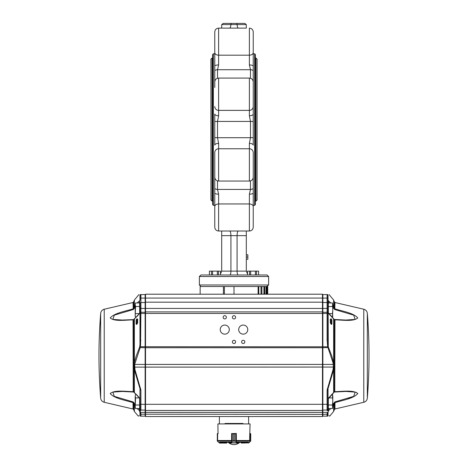 <?xml version="1.0" encoding="UTF-8"?>
<svg xmlns="http://www.w3.org/2000/svg" width="468" height="468" viewBox="0 0 468 468"><rect width="100%" height="100%" fill="white"/><g stroke="black" fill="none" stroke-linecap="round" stroke-linejoin="round"><path stroke-width="0.7" d="M267.731 294.208L267.731 286.515L267.731 294.208L267.719 286.515L267.731 294.208L267.152 294.208L267.152 286.515L200.146 286.515L200.146 294.208L224.383 294.208L224.383 286.515M266.058 286.515L266.058 294.208L267.152 294.208M258.254 286.515L258.33 294.208L224.383 294.208M261.811 294.208L261.811 286.515L263.894 286.515L263.894 294.208M264.783 294.208L264.783 286.515L264.853 294.208M266.742 286.515L266.742 294.208L266.737 286.515L268.62 284.977L268.62 276.512L199.38 276.512L199.38 284.977L268.62 284.977M267.719 286.515L267.152 286.515M139.663 407.482L140.125 407.02L140.125 409.301A0.772 0.772 0 0 0 140.897 410.073L145.138 410.073L145.138 294.594L145.525 294.208L145.525 416.532L145.138 416.151L145.138 410.073L145.525 410.459L322.475 410.459L322.861 410.073L322.861 416.151L322.475 416.532L322.475 294.208L234 294.208L234 286.515M253.235 100.971L253.235 121.551A3.849 0.409 180 0 0 250.485 121.428L250.485 137.709L249.385 143.378L249.385 181.057C251.725 180.829 253.007 179.542 253.235 177.208L253.235 152.603A3.849 3.843 180 0 0 249.385 148.76L218.614 148.76A3.849 3.843 180 0 0 214.765 152.603L214.765 171.633M214.765 152.603L214.765 193.027A3.849 1.158 0 0 0 218.614 194.185L217.515 189.423L217.515 180.894M214.765 87.51L214.765 81.929C214.993 79.595 216.274 78.314 218.614 78.086L218.614 110.378A3.849 3.843 180 0 1 214.765 106.534M250.485 78.244L250.485 69.72L249.385 64.953L249.385 28.121C251.725 28.349 253.007 29.63 253.235 31.964L253.235 70.615A3.849 2.995 180 0 0 250.485 69.72L217.515 69.72L218.614 64.953A3.849 1.158 180 0 0 214.765 66.111L214.765 31.964C214.993 29.63 216.274 28.349 218.614 28.121L218.614 55.183A3.849 2.597 180 0 1 214.765 52.586M214.765 51.006L214.765 55.411M214.765 203.732L214.765 208.131L214.765 205.353L213.379 205.353L213.379 53.791L214.765 53.791M253.235 152.603L253.235 164.9M253.235 87.51L253.235 94.238M249.385 78.086C251.725 78.314 253.007 79.595 253.235 81.929L253.235 106.534A3.849 3.843 180 0 1 249.385 110.378L218.614 110.378L218.614 115.76L217.515 121.428A3.849 0.409 180 0 0 214.765 121.551L214.765 145.156A3.849 1.773 0 0 1 218.614 143.378L217.515 137.709L217.515 121.428L250.485 121.428L249.385 115.76L249.385 78.086L218.614 78.086M249.385 115.76A3.849 1.773 180 0 0 253.235 113.987L253.235 106.534M254.621 53.791L254.621 205.353L255.388 204.58L255.388 54.557L254.621 53.791L253.235 53.791L253.235 51.006L253.235 55.411M253.235 205.353L253.235 193.027L253.235 208.131L253.235 205.353L254.621 205.353M213.379 53.791L212.612 54.557L212.612 204.58L213.379 205.353M220.498 273.915L221.692 271.13L221.692 235.638L246.308 235.638L246.308 271.13L247.502 273.915M246.308 235.638L246.308 231.016L218.614 231.016C216.274 230.794 214.993 229.507 214.765 227.173L214.765 193.027M221.692 235.638L221.692 231.016M229.689 231.016C230.437 231.297 230.847 232.836 230.923 235.638L230.923 271.13L246.308 271.13M238.311 231.016C237.563 231.297 237.153 232.836 237.077 235.638L237.077 271.13C237.141 273.458 237.481 274.745 238.107 274.973M246.308 24.939L246.308 28.121L221.692 28.121L221.692 24.939M253.235 70.615L253.235 81.953M253.235 121.551L253.235 145.156A3.849 1.773 0 0 0 249.385 143.378M253.235 177.185L253.235 193.027A3.849 1.158 -0 0 1 249.385 194.185L250.485 189.423L217.515 189.423A3.849 2.995 180 0 1 214.765 188.522M249.385 194.185L249.385 203.954A3.849 2.597 0 0 1 253.235 206.552L253.235 227.173C253.007 229.507 251.725 230.794 249.385 231.016L246.308 231.016M218.614 115.76A3.849 1.773 180 0 1 214.765 113.987L214.765 121.551M214.765 66.111L214.765 81.953M244.77 23.4L231.291 23.4L244.77 23.4L246.267 24.582L237.112 24.582C237.294 26.787 237.697 27.969 238.311 28.121M221.733 24.582L230.888 24.582L221.733 24.582L223.23 23.4L231.291 23.4L230.888 24.582C230.706 26.787 230.303 27.969 229.689 28.121M268.62 276.512L267.082 274.973L200.918 274.973L199.38 276.512M246.308 259.249L247.847 259.249L247.847 254.785L246.308 254.785M247.847 257.031L246.308 257.031M246.267 24.582L230.888 24.582L237.112 24.582L236.709 23.4M200.918 286.515L199.38 284.977M253.235 66.111A3.849 1.158 180 0 0 249.385 64.953M229.893 274.973C230.519 274.745 230.859 273.458 230.923 271.13L221.692 271.13M255.926 58.02L257.078 59.173L257.078 199.965L255.926 201.117L255.926 58.02L255.388 58.02M212.074 58.02L212.074 201.117L210.922 199.965L210.922 59.173L212.074 58.02L212.612 58.02M322.475 294.208L322.861 294.594L322.861 410.073L322.475 410.459M140.581 294.594A0.772 0.755 90 0 0 139.967 294.916L140.125 298.081L140.125 295.361A0.772 0.772 0 0 1 140.897 294.594L140.581 294.594C138.335 294.594 138.335 294.594 140.581 294.594L140.897 294.594L140.897 312.291L145.138 312.291L145.525 311.904L322.475 311.904L322.861 312.291L327.103 312.291A0.772 0.772 0 0 1 327.875 313.057L327.875 300.011A0.772 0.673 180 0 0 328.033 300.421L330.759 302.948M327.875 415.379L327.875 413.776A0.772 0.409 180 0 1 327.103 414.186L327.103 416.151L327.419 416.151A0.772 0.749 90 0 0 328.033 415.824C331.051 415.853 331.051 415.853 328.033 415.824L327.875 415.379A0.772 0.772 0 0 1 327.103 416.151L322.861 416.151L322.475 416.532L145.525 416.532L322.475 416.532M145.138 312.291L145.525 311.904M145.138 410.073L145.525 410.459M242.974 423.92L242.974 423.458L225.026 423.458L225.026 423.92M145.525 294.208L223.429 294.208L223.429 286.515M223.154 317.286A1.615 1.615 0 0 0 225.576 318.69A1.615 1.615 0 0 0 225.576 315.888A1.615 1.615 0 0 0 223.154 317.286M232.385 317.286A1.615 1.615 0 0 0 234.807 318.69A1.615 1.615 0 0 0 234.807 315.888A1.615 1.615 0 0 0 232.385 317.286M232.385 341.909A1.615 1.615 0 0 0 234.807 343.307A1.615 1.615 0 0 0 234.807 340.511A1.615 1.615 0 0 0 232.385 341.909M241.617 341.909A1.615 1.615 0 0 0 244.039 343.307A1.615 1.615 0 0 0 244.039 340.511A1.615 1.615 0 0 0 241.617 341.909M220.229 329.601A4.54 4.54 0 0 0 227.038 333.532A4.54 4.54 0 0 0 227.038 325.67A4.54 4.54 0 0 0 220.229 329.601M238.692 329.601A4.54 4.54 0 0 0 245.501 333.532A4.54 4.54 0 0 0 245.501 325.67A4.54 4.54 0 0 0 238.692 329.601M204.844 416.532L201.609 416.532M248.619 423.92L248.619 416.532M136.282 323.78C136.545 324.295 136.802 323.868 137.048 322.499L137.048 319.621L136.282 319.89L136.282 323.78A0.772 0.421 0 0 1 136.124 324.037L136.124 320.176A0.772 0.474 180 0 0 136.282 319.89M137.048 319.621A0.772 0.638 149.5 0 0 137.662 319.235L137.662 322.61L137.048 322.499L137.048 319.621M136.124 320.176C136.568 318.802 137.083 318.486 137.662 319.235M137.662 322.61C137.083 324.312 136.574 324.786 136.124 324.037M140.125 409.301L139.967 388.592L134.386 369.855L133.977 364.151A0.772 0.31 7.8 0 0 134.673 364.414L134.995 369.738L140.897 390.101L140.897 410.354L140.043 410.886L140.897 413.794L140.897 416.151L140.581 416.151C137.563 416.151 137.563 416.151 140.581 416.151A0.772 0.749 90 0 1 139.967 415.824L140.125 415.379A0.772 0.772 0 0 0 140.897 416.151L145.138 416.151L140.897 416.151M140.897 340.306L140.125 340.306L140.125 313.057A0.772 0.772 0 0 1 140.897 312.291L140.581 344.74L140.207 347.566L134.673 364.414L333.327 364.414A0.772 0.31 172.2 0 0 334.023 364.151L334.07 367.123L333.368 367.058L333.005 362.653A0.772 0.304 -13.7 0 0 333.614 362.396L334.023 364.151M134.995 362.653A0.772 0.304 -166.3 0 1 134.386 362.396L136.299 355.756L139.599 347.192L139.967 344.659L140.125 312.554A0.772 0.521 180 0 1 139.967 312.87L133.632 319.802L133.041 319.855C125.319 319.983 114.502 321.773 110.202 317.93C114.683 312.864 125.301 311.325 133.041 308.862L135.199 305.247M133.977 364.151L134.386 362.396L134.386 318.837A0.772 0.521 54.4 0 1 134.55 318.521L134.55 318.521C137.106 316.485 137.902 315.596 139.99 312.688L139.967 344.659L140.581 344.74M334.784 319.621L334.368 319.802A0.772 0.696 163.5 0 0 334.345 319.65L333.45 318.521A0.772 0.521 125.6 0 1 333.614 318.837L333.614 362.396L331.701 355.756L328.401 347.192L327.793 347.566L322.475 347.724L145.525 347.724L140.207 347.566L139.599 347.192M133.93 367.123L333.368 367.058L333.005 369.738L327.103 390.101L327.103 410.073L322.861 410.073M333.005 362.653L327.664 346.788L139.721 346.724M140.125 398.958A0.772 0.521 -0 0 0 139.967 398.642L139.99 398.824C137.902 395.916 137.106 395.027 134.55 392.991L134.55 392.991A0.772 0.521 -54.4 0 1 134.386 392.675L134.386 369.855L134.995 369.738M134.55 392.991L133.655 391.868A0.772 0.696 -16.5 0 1 133.632 391.716L139.967 398.642L139.967 388.592L140.581 388.346M140.125 390.101L140.897 390.101M140.897 311.787A0.772 0.69 180 0 0 140.125 312.478L140.125 313.057M140.125 409.629A0.772 0.725 -0 0 0 140.897 410.354L140.043 410.886L139.698 409.851L140.125 409.629M140.897 311.612A0.772 0.667 180 0 0 140.125 312.279L140.125 312.478M139.862 313.028L140.125 303.194A0.772 0.673 180 0 1 140.897 302.521L145.138 302.521L145.525 302.182L322.475 302.182L322.861 302.521L327.103 302.521A0.772 0.673 -0 0 1 327.875 303.194L327.875 295.361A0.772 0.772 0 0 0 327.103 294.594L327.419 294.594A0.772 0.755 90 0 1 328.033 294.916C330.279 294.893 330.279 294.893 328.033 294.916C330.279 294.893 330.279 294.893 328.033 294.916L328.033 300.421L328.641 302.463A0.772 0.585 0 0 0 327.875 303.048M139.938 415.824L140.125 415.379L139.967 415.824C136.948 415.853 136.948 415.853 139.967 415.824L139.967 412.314A0.772 0.398 -24.7 0 0 140.581 412.32L140.043 410.886A0.772 0.643 -6.7 0 1 139.429 410.652L137.241 408.564M139.967 415.824L139.967 412.314L139.429 410.652A0.772 0.521 -49.7 0 1 139.698 409.851L139.359 408.564M140.125 413.384L139.985 412.372A0.772 0.386 -23.3 0 0 140.616 412.39L327.384 412.39L327.103 414.186L322.475 414.391L140.897 414.186A0.772 0.409 -0 0 1 140.125 413.776L140.125 413.384A0.772 0.409 -0 0 0 140.897 413.794M140.125 299.853L139.967 294.916C137.721 294.893 137.721 294.893 139.967 294.916C137.721 294.893 137.721 294.893 139.967 294.916L140.125 300.011A0.772 0.673 0 0 1 139.967 300.421L139.359 302.463A0.772 0.585 180 0 1 140.125 303.048M139.002 415.83L138.282 415.841M140.125 408.465A0.772 0.585 0 0 1 139.359 409.05L138.797 408.564M140.125 399.257L139.862 398.484M134.415 403.357L133.216 401.953L133.041 402.65L134.386 405.253L133.041 402.65C125.319 400.175 114.502 398.631 110.202 393.524C114.683 389.774 125.301 391.517 133.041 391.657L133.632 391.716L133.632 319.802A0.772 0.696 16.5 0 1 133.655 319.65L134.55 318.521M135.199 406.265L134.386 405.253L134.386 411.489L138.306 416.151M133.111 391.88L122.037 391.453L112.899 392.102L114.274 396.361L133.216 401.953L134.995 404.598L134.386 405.253M134.398 403.24L133.632 403.469L133.632 409.652L133.041 408.997L133.041 402.65M133.216 391.891L133.041 319.855L133.778 319.457M133.772 392.049L122.247 391.453M133.216 319.621L122.043 320.059L133.111 319.632M133.216 309.564L133.041 302.515L133.632 301.86L133.632 308.049L134.398 308.272L133.216 309.564L114.327 315.128L112.846 319.398L122.253 320.059M135.199 306.675L134.995 306.914L134.386 306.259L134.386 300.023L138.891 294.594M134.995 306.914L134.398 308.272M139.359 302.948L139.359 302.463L138.797 302.948M137.241 302.948L139.967 300.421L139.967 294.916M140.897 294.594L145.138 294.594M139.663 304.03L140.125 304.493L140.125 319.287M331.718 323.78A0.772 0.421 180 0 0 331.876 324.037C331.426 324.786 330.917 324.312 330.338 322.61L330.952 322.499C331.198 323.868 331.455 324.295 331.718 323.78L331.718 319.89L330.952 319.621A0.772 0.638 30.5 0 1 330.338 319.235C330.917 318.492 331.432 318.807 331.876 320.176A0.772 0.474 0 0 1 331.718 319.89M330.338 322.61L330.338 319.235M330.952 319.621L330.952 322.499L330.952 319.621M327.419 294.594C329.665 294.594 329.665 294.594 327.419 294.594L327.103 294.594L327.103 340.306L327.664 346.788L328.279 346.724L328.138 313.028M328.401 347.192L328.279 346.724M334.07 367.123L333.614 369.855L333.005 369.738M327.419 344.74L328.033 344.659L327.875 313.057M328.138 398.484L334.368 391.716A0.772 0.696 -163.5 0 1 334.345 391.868L333.45 392.991A0.772 0.521 -125.6 0 0 333.614 392.675L333.614 369.855L328.033 388.592L327.419 388.346M327.103 340.306L327.875 340.306L327.875 312.554A0.772 0.521 0 0 0 328.033 312.87L334.368 319.802L334.368 391.716L334.959 391.657C342.699 391.517 353.317 389.774 357.798 393.524C353.498 398.631 342.681 400.175 334.959 402.65L334.368 403.469L334.959 402.65L334.784 401.953L333.403 403.966M327.875 398.958A0.772 0.521 180 0 1 328.033 398.642L328.033 388.592L327.875 390.101L327.103 390.101M328.033 415.824L328.033 412.314A0.772 0.398 -155.3 0 1 327.419 412.32L327.384 412.39A0.772 0.386 -156.7 0 0 328.015 412.372L328.571 410.652A0.772 0.521 -130.3 0 0 328.302 409.851L327.875 409.629L327.875 390.101M327.875 409.301A0.772 0.772 0 0 1 327.103 410.073L327.957 410.886L327.103 410.354A0.772 0.725 180 0 0 327.875 409.629L327.875 407.02L328.337 407.482M327.103 311.787A0.772 0.69 -0 0 1 327.875 312.478L327.875 312.279A0.772 0.667 -0 0 0 327.103 311.612M327.875 408.465A0.772 0.585 180 0 0 328.641 409.05L327.957 410.886A0.772 0.643 -173.3 0 0 328.571 410.652L330.759 408.564M327.875 413.384L327.875 413.776L327.875 413.384A0.772 0.409 180 0 1 327.103 413.794M329.718 415.841L329.051 415.836M327.419 416.151C330.437 416.151 330.437 416.151 327.419 416.151M333.45 392.991L327.875 399.257M327.875 314.168L327.875 312.279M327.875 299.853L327.875 295.361M334.784 401.953L353.726 396.361L355.101 392.102L345.963 391.453L351.562 391.64M352.31 391.698L352.966 391.769M353.334 391.815L353.831 391.88M354.481 391.985L354.849 392.049M356.002 392.33L356.511 392.506M350.936 397.431L348.046 398.385M332.801 406.265L334.368 403.469L333.614 405.253L333.614 411.489L329.694 416.151M334.889 319.632L345.963 320.059L355.154 319.398L353.673 315.128L334.784 309.564L334.959 302.515L363.776 309.231L363.776 402.281L334.959 408.997L334.368 409.652L334.368 403.469L333.602 403.24L332.801 404.838L333.005 404.598L333.614 405.253M328.641 408.564L328.641 409.05L329.203 408.564M334.784 391.891L334.959 319.855C342.681 319.983 353.498 321.773 357.798 317.93C353.317 312.864 342.699 311.325 334.959 308.862L334.368 308.049L333.602 308.272L333.005 306.914L333.614 306.259L334.368 308.049L334.368 301.86L334.959 302.515M334.228 392.049L345.963 391.453L334.889 391.88M334.784 309.564L333.602 308.272M329.203 302.948L328.641 302.463L328.641 302.948M332.801 305.247L333.614 306.259L333.614 300.023L329.109 294.594M327.103 416.151L322.861 416.151M327.103 294.594L322.861 294.594M327.875 315.625L327.875 319.287M236.369 440.833L236.311 433.462L231.654 433.614L231.607 440.833M231.689 433.462L231.988 433.462M249.801 433.614L250.082 423.92L217.918 423.92L218.029 433.462M241.535 442.307L241.038 442.307M236.925 442.307L247.8 442.307M220.2 442.307L231.075 442.307M218.398 440.833L218.24 440.452M217.608 433.614L217.275 433.842L217.497 441.312L219.58 443.079L226.565 443.079M217.281 440.768L217.368 433.666L217.368 441.084L219.112 442.74L226.968 442.693L226.588 443.079L219.591 443.079L217.567 441.382M217.281 433.842L217.667 433.462L217.579 441.382M217.281 433.789L218.199 433.462M232.175 441.166L231.403 443.079L229.139 442.921L231.256 442.921L231.894 441.201L233.356 440.768L232.175 441.166L232.163 433.666L233.356 433.842L233.362 440.768L233.356 433.842L232.181 433.543M229.525 442.693L229.139 442.921L229.156 442.307L229.156 442.921M236.322 433.614L235.808 433.666L235.796 441.166L234.608 440.768L236.077 441.201L236.72 442.921L231.256 442.921M236.592 442.74L231.391 442.74M231.982 441.382L231.835 433.614M236.077 441.201L231.894 441.201M236.72 442.921L238.487 442.693M238.867 442.921L238.867 442.307L238.715 443.079L236.574 443.079L235.796 441.166M235.796 433.543L234.608 433.842L234.608 440.768L234.608 433.842L235.983 433.462L235.989 441.382M238.715 443.079L236.574 443.079M231.403 443.079L229.291 443.079M249.801 433.462L250.357 433.614L249.76 433.614L249.602 440.833M241.529 442.307L241.482 443.079L248.964 442.851L241.412 443.079L241.032 442.693L248.455 442.921L250.608 441.166L250.392 433.614L250.421 441.382L248.888 442.74M250.719 440.833L250.474 441.201M250.719 433.789L250.333 433.462L250.719 433.842L250.719 440.768L250.725 433.842M249.97 433.462L250.392 433.614M248.847 442.944L250.725 440.768M135.199 401.456L135.199 407.61L135.55 408.564L135.199 406.786L135.55 397.899L135.199 396.127L135.199 401.456M135.55 394.349L135.199 396.127L135.55 394.349L136.2 394.349M139.663 398.356L139.663 408.564L135.55 408.564M139.663 405.007L135.55 405.007M139.335 397.899L135.55 397.899M135.199 310.056L135.199 316.21L135.55 317.164L135.199 315.385L135.55 306.505L135.199 304.726L135.199 310.056M135.55 302.948L135.199 304.726L135.55 302.948L139.663 302.948L139.663 313.162M136.2 317.164L135.55 317.164M139.335 313.613L135.55 313.613M139.663 306.505L135.55 306.505M332.801 396.127L332.45 394.349L332.801 401.456L332.801 396.127M328.337 405.007L332.45 405.007L332.801 401.456L332.45 408.564L332.801 406.786L332.45 408.564L328.337 408.564L328.337 398.356M332.45 405.007L332.801 406.786M328.665 397.899L332.45 397.899M331.8 394.349L332.45 394.349M332.801 304.726L332.45 302.948L332.801 310.056L332.801 304.726M328.665 313.613L332.45 313.613L332.801 310.056L332.45 317.164L332.801 316.21L332.45 317.164L331.8 317.164M332.45 313.613L332.801 315.385M328.337 313.162L328.337 302.948L332.45 302.948M328.337 306.505L332.45 306.505M328.337 304.03L327.875 304.493L327.875 310.056M212.577 274.973L211.472 274.973L211.472 271.13L212.577 271.13L212.577 274.973L217.345 274.973L217.345 271.13L220.498 271.13L220.498 274.973L218.451 274.973L218.451 271.13M212.577 271.13L217.345 271.13M211.472 274.973L209.418 274.973L209.418 271.13L211.472 271.13M255.423 274.973L255.423 271.13L258.582 271.13L258.582 274.973L250.655 274.973L250.655 271.13L249.549 271.13L249.549 274.973L247.502 274.973L247.502 271.13L249.549 271.13M256.528 274.973L256.528 271.13M250.655 271.13L255.423 271.13M258.108 294.208L258.108 286.515M264.66 294.208L264.66 286.515M260.98 294.208L260.98 286.515M258.792 294.208L258.792 286.515M253.235 52.586A3.849 2.597 180 0 1 249.385 55.183L218.614 55.183L218.614 64.953M217.515 78.244L217.515 69.72A3.849 2.995 180 0 0 214.765 70.615M253.235 137.586A3.849 0.409 180 0 1 250.485 137.709L217.515 137.709A3.849 0.409 180 0 1 214.765 137.586M249.385 181.057L218.614 181.057L218.614 143.378M250.485 180.894L250.485 189.423A3.849 2.995 0 0 0 253.235 188.522M253.235 227.173C253.007 229.507 251.725 230.794 249.385 231.016L249.385 203.954L218.614 203.954L218.614 194.185M214.765 206.552A3.849 2.597 0 0 1 218.614 203.954L218.614 231.016C216.274 230.794 214.993 229.507 214.765 227.173M140.125 298.081L327.875 298.081M140.125 308.43L327.875 308.43M140.125 313.443L327.875 313.443M140.125 404.299L327.875 404.299M133.041 302.515L104.224 309.231L104.224 402.281L133.041 408.997M104.224 309.231C102.141 309.834 100.959 311.214 100.667 313.361L100.667 398.157C100.959 400.298 102.141 401.679 104.224 402.281M331.876 324.037L331.876 320.176M334.959 408.997L334.959 402.65M367.333 355.756L367.333 398.157A533.157 533.157 0 0 0 367.333 313.361L367.333 355.756M236.738 442.084L248.391 442.084M236.311 441.067L249.497 441.067M236.322 440.534L249.725 440.534M219.609 442.084L231.262 442.084M218.275 440.534L231.654 440.534M218.503 441.067L231.689 441.067M226.588 442.921L226.968 442.307L226.968 442.693M226.471 442.307L226.518 443.079M236.369 440.786L236.322 440.452M234.608 440.768L233.362 440.768M234.608 433.842L233.362 433.842M241.032 442.693L241.032 442.307L241.412 442.921M261.899 294.208L261.899 286.515M218.614 28.121L221.692 28.121L218.614 28.121C216.274 28.349 214.993 29.63 214.765 31.964M249.385 28.121C251.725 28.349 253.007 29.63 253.235 31.964M218.614 181.057C216.274 180.829 214.993 179.542 214.765 177.208M210.922 61.87L210.922 197.274M255.388 201.117L255.926 201.117M212.074 201.117L212.612 201.117M219.381 423.92L219.381 416.532M134.386 411.489L133.632 409.652M134.386 300.023L133.632 301.86M100.667 313.361A533.157 533.157 0 0 0 100.667 398.151M327.875 312.255L333.45 318.521M345.747 320.059L334.222 319.457M333.614 411.489L334.368 409.652M333.614 300.023L334.368 301.86M363.776 402.281C365.859 401.679 367.041 400.298 367.333 398.157M363.776 309.231C365.859 309.834 367.041 311.214 367.333 313.361M217.386 441.16L217.281 440.833M228.208 442.307A8.465 8.465 0 0 0 239.791 442.307"/></g></svg>
